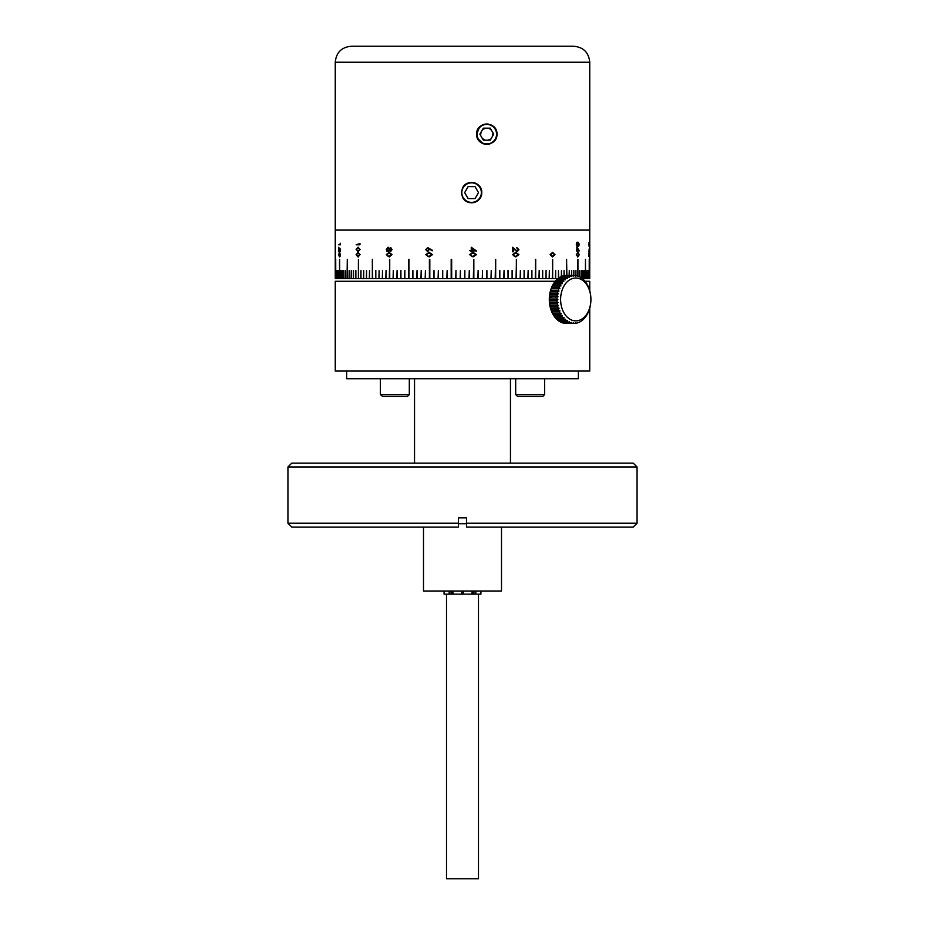 <?xml version="1.0" encoding="UTF-8"?>
<svg xmlns="http://www.w3.org/2000/svg" width="925" height="925" viewBox="0 0 925 925"><rect width="100%" height="100%" fill="white"/><g stroke="black" fill="none" stroke-linecap="round" stroke-linejoin="round"><path stroke-width="1.39" d="M501.5 527.077L501.5 591.017L423.5 591.017L423.5 527.077M510.461 378.73L510.461 463.136M414.539 378.73L414.539 463.136M346.644 371.052L346.644 378.73L578.356 378.73L578.356 371.052M287.941 466.963L291.78 463.136L633.22 463.136L637.059 466.963L287.941 466.963L287.941 523.238L458.499 523.238L458.499 527.077L291.78 527.077L287.941 523.238M466.501 517.884L458.499 517.861L466.501 517.861L466.501 523.238L637.059 523.238L637.059 466.963M466.501 523.747L458.499 523.747M637.059 523.238L633.22 527.077L466.501 527.077L466.501 523.238L466.501 527.077M458.499 517.861L458.499 527.077M446.509 594.151L446.509 878.75L478.491 878.75L478.491 594.151M462.974 591.017L463.298 594.151L462.026 594.151M461.702 591.017L461.702 594.151L444.081 594.151L444.081 591.017M463.298 591.017L463.298 594.151L480.919 594.151L480.919 591.017M552.572 252.386L555.012 254.618L552.572 256.919L550.063 254.618L552.572 252.386M577.859 252.386L579.293 254.618L577.859 256.919L576.344 254.618L577.859 252.386M577.096 251.022L576.414 251.022L577.096 247.264L579.293 250.906L577.385 251.022L577.385 251.797L577.385 251.022M578.611 242.998L579.293 244.385L578.599 246.327L578.033 245.553L577.281 246.663L576.344 244.362L577.2 242.142L576.645 244.373L577.258 246.073L577.859 244.015L578.599 245.726L578.611 242.998M589.26 252.386L589.26 256.919L589.26 252.386M589.364 248.12L588.936 251.797L589.364 248.12M589.41 242.998L589.144 246.663L589.41 242.998M389.159 252.386L392.05 254.618L389.159 256.919L386.326 254.618L389.159 252.386M389.471 250.502L388.026 251.797L386.904 251.288L386.326 249.519L387.98 247.264L389.471 248.582L390.627 247.611L392.05 249.553L390.616 251.45L389.471 250.502M429.096 252.386L432.495 254.618L429.096 256.919L425.731 254.618L429.096 252.386M432.495 250.34L429.535 249.045L427.697 251.704L425.731 249.623L427.685 247.611L432.495 250.34M473.068 252.386L476.548 254.618L473.068 256.919L469.576 254.618L473.068 252.386M476.548 250.906L471.958 251.022L471.276 251.797L469.75 250.421L471.276 250.421L471.276 247.264L476.514 251.022M515.757 252.386L518.925 254.618L515.757 256.919L512.566 254.618L515.757 252.386M516.925 248.12L518.925 249.692L517.144 251.704L513.352 248.686L513.352 251.797L512.716 251.797L512.716 247.264L517.098 251.103L518.312 249.657L516.925 248.12M589.283 259.37L589.722 278.552L589.745 230.082L335.255 230.082L589.745 230.082L589.745 62.241C588.797 52.528 583.467 47.198 573.754 46.25L351.246 46.25C341.533 47.198 336.203 52.528 335.255 62.241L589.745 62.241M557.948 278.552L555.648 278.552L555.648 270.551L555.474 278.552L552.653 278.552L552.653 259.37L552.294 278.552L549.369 278.552L549.369 270.551L549.184 278.552L546.074 278.552L546.074 270.551L545.877 278.552L542.674 278.552L542.674 270.551L542.478 278.552L539.183 278.552L539.183 270.551L538.974 278.552L535.691 278.552L535.691 259.37L535.274 278.552L531.91 278.552L531.91 270.551L531.69 278.552L528.14 278.552L528.14 270.551L527.921 278.552L524.117 278.552L524.117 270.551L524.082 278.552L520.382 278.552L520.382 270.551L520.151 278.552L516.508 278.552L516.508 259.37L516.046 278.552L512.184 278.552L512.184 270.551L512.103 278.552L508.218 278.552L508.218 270.551L507.975 278.552L504.044 278.552L504.044 270.551L503.801 278.552L499.824 278.552L499.824 270.551L499.581 278.552L495.684 278.552L495.684 259.37L495.187 278.552L491.244 278.552L491.244 270.551L491.002 278.552L486.908 278.552L486.908 270.551L486.654 278.552L482.526 278.552L482.526 270.551L482.283 278.552L478.132 278.552L478.132 270.551L477.878 278.552L473.843 278.552L473.843 259.37L473.334 278.552L469.287 278.552L469.287 270.551L469.033 278.552L464.847 278.552L464.847 270.551L464.593 278.552L460.407 278.552L460.407 270.551L460.153 278.552L455.967 278.552L455.967 270.551L455.713 278.552L451.666 278.552L451.666 259.37L451.157 278.552L447.122 278.552L447.122 270.551L446.868 278.552L442.717 278.552L442.717 270.551L442.474 278.552L438.346 278.552L438.346 270.551L438.092 278.552L433.998 278.552L433.998 270.551L433.756 278.552L429.813 278.552L429.813 259.37L429.316 278.552L425.419 278.552L425.419 270.551L425.176 278.552L421.199 278.552L421.199 270.551L420.956 278.552L417.025 278.552L417.025 270.551L416.782 278.552L412.897 278.552L412.897 270.551L412.666 278.552L408.954 278.552L408.954 259.37L408.492 278.552L404.849 278.552L404.849 270.551L404.618 278.552L400.918 278.552L400.918 270.551L400.698 278.552L397.079 278.552L397.079 270.551L396.86 278.552L393.31 278.552L393.31 270.551L393.09 278.552L389.726 278.552L389.726 259.37L389.309 278.552L386.026 278.552L386.026 270.551L385.817 278.552L382.522 278.552L382.522 270.551L382.326 278.552L379.123 278.552L379.123 270.551L378.926 278.552L375.816 278.552L375.816 270.551L375.631 278.552L372.347 278.552L372.347 259.37L372.706 278.552L369.526 278.552L369.526 270.551L369.353 278.552L366.554 278.552L366.554 270.551L366.381 278.552L363.698 278.552L363.698 270.551L363.537 278.552L360.958 278.552L360.958 270.551L360.808 278.552L358.414 278.552L358.414 259.37L358.414 278.552L355.859 278.552L355.859 270.551L355.72 278.552L351.269 278.552L351.269 270.551L351.153 278.552L349.188 278.552L349.188 270.551L349.072 278.552L347.291 278.552L347.291 259.37L347.072 278.552L345.418 278.552L345.418 270.551L345.326 278.552L343.753 278.552L343.753 270.551L343.661 278.552L342.227 278.552L342.227 270.551L342.227 278.552L340.851 278.552L340.851 270.551L340.782 278.552L338.55 278.552L338.55 270.551L338.492 278.552L337.625 278.552L337.625 270.551L337.567 278.552L336.226 278.552L336.226 270.551L335.763 278.552L335.717 259.37L335.255 278.552L335.255 62.241M512.103 270.551L512.103 278.552M524.082 270.551L524.302 278.552M558.619 278.113L558.446 270.551L558.446 278.171M561.463 276.448L561.463 270.551L561.302 276.517L569.002 276.506A23.981 16.951 -90 0 1 570.205 276.055L562.516 276.055A23.981 16.951 90 0 0 561.313 276.506L560.585 277.303M564.192 275.638L564.042 270.551L564.042 275.673M566.62 275.465L566.62 259.37L566.586 275.465M566.586 259.37L566.875 275.465M569.28 275.465L569.28 270.551L569.141 275.465M571.638 275.465L571.638 270.551L571.5 275.465M573.847 275.465L573.847 270.551L573.731 275.465M575.928 275.627L575.928 270.551L575.812 275.615M577.928 276.136L577.928 259.37L577.709 276.066M579.674 276.876L579.674 270.551L579.582 276.829M581.339 277.939L581.339 270.551L581.247 277.939M582.773 270.551L582.264 278.552M588.774 270.551L588.774 278.552L588.196 270.551L588.161 278.552L587.433 278.552L587.433 270.551L587.375 278.552L586.508 278.552L586.508 270.551L586.45 278.552L585.479 278.552L585.479 259.37L585.34 278.552L584.218 278.552L584.218 270.551L584.149 278.552L582.854 278.552L582.854 270.551M589.237 259.37L589.237 278.552L588.809 270.551M507.975 270.551L508.079 278.552M412.816 278.552L412.897 270.551M400.918 270.551L400.698 278.552M389.494 259.37L389.726 278.552C387.517 278.552 387.517 278.552 389.726 278.552C387.517 278.552 387.517 278.552 389.726 278.552L389.309 278.552M404.618 278.552L404.849 270.551M495.592 259.37L495.187 278.552M535.506 259.37L535.274 278.552C537.483 278.552 537.483 278.552 535.274 278.552C537.483 278.552 537.483 278.552 535.274 278.552L535.691 278.552M451.18 278.552L451.18 259.37M408.63 259.37L408.492 278.552M353.362 270.551L353.362 278.552M339.521 259.37L339.521 278.552M393.298 270.551L393.09 278.552M429.408 278.552L429.408 259.37M473.82 278.552L473.82 259.37M516.37 278.552L516.37 259.37M555.012 254.618L552.294 256.919M576.749 247.264L578.946 251.022M577.038 248.443L577.385 250.421L578.252 250.421L577.038 248.443M577.801 244.015L578.426 245.611M576.472 245.588L577.084 246.004M576.853 242.396L576.298 244.373M578.241 246.327L577.686 245.553L576.934 246.663M578.796 245.576L578.414 246.27M578.252 242.396L578.946 244.385M589.387 251.704L589.19 250.363M589.132 249.045L589.132 249.692M589.04 243.113L589.028 242.477M588.913 244.015L589.04 245.692M340.203 244.188L340.203 243.171L340.4 244.79L338.689 244.79L340.203 244.188M357.408 250.941L358.357 251.195L359.987 249.507L358.195 247.865M358.357 251.797L356.403 249.496L358.357 247.264M356.079 249.496L358.033 247.264L360.079 249.496L358.033 251.797L356.403 249.496M356.171 244.79L359.975 244.79L359.975 243.552L356.171 244.79M389.263 256.317L391.691 254.641L389.263 252.988M389.379 256.919L386.558 254.618L389.379 252.386M390.616 248.201L389.714 249.553L390.627 250.848L391.472 249.53L390.616 248.201L391.472 249.53M388.118 251.184L389.379 249.565L388.084 247.877M390.743 250.837L391.691 249.53M390.824 251.45L389.587 250.733M389.575 248.339L390.847 247.611M388.246 251.797L387.136 251.288L386.558 249.519L388.199 247.264M426.39 254.641L427.489 256.063L429.108 256.317L431.825 254.641L429.108 252.988L426.39 254.641M429.154 256.317L431.825 254.641M431.917 254.641L429.108 252.988M429.2 256.919L425.847 254.618L429.2 252.386M427.801 251.704L425.847 249.623L427.789 247.611M427.662 248.201L426.39 249.657L427.662 251.103L428.934 249.6L427.662 248.201L428.934 249.6M427.708 251.103L429.038 249.6M432.229 250.802L429.535 249.045M476.548 254.618L473.033 256.919M471.253 247.264L476.514 250.906M474.803 250.421L471.935 248.443L471.935 250.421L474.803 250.421M471.935 251.022L471.935 251.797M517.098 251.103L515.237 249.843M516.763 247.518L518.925 249.692M335.428 270.551L335.428 278.552L335.44 270.551M336.804 270.551L336.804 278.552L336.839 270.551M339.66 278.552L339.66 259.37M353.5 278.552L353.5 270.551M358.414 259.37L358.38 278.552M358.033 252.386L360.079 254.618L358.033 256.919L356.079 254.618L358.033 252.386M339.833 248.12L340.446 249.692L339.903 251.704L338.851 248.686L338.689 251.797L338.689 247.264L339.88 251.103L339.833 248.12M339.498 252.386L340.446 254.618L339.498 256.919L338.654 254.618L339.498 252.386M360.808 278.552C362.45 278.552 362.45 278.552 360.808 278.552L360.808 278.552M515.688 252.988L513.04 254.641L514.08 256.063L515.688 256.317M515.607 252.386L518.752 254.618L515.607 256.919M356.46 254.641L358.044 256.317L359.675 254.641L358.044 252.988L356.46 254.641M357.408 256.063L358.357 256.317L359.987 254.641L358.195 252.988M358.357 256.919L356.403 254.618L358.357 252.386M339.729 249.843L340.296 251.103M339.059 249.53L339.059 248.744M339.221 249.345L339.221 250.132M340.273 251.704L339.648 250.363M339.452 256.063L340.25 256.144M339.197 253.068L339.695 252.409M339.683 256.884L339.209 256.202M513.19 254.641L514.242 256.063L515.768 256.317L518.312 254.641L515.768 252.988L513.19 254.641M470.258 254.641L471.403 256.063L473.068 256.317L475.878 254.641L473.068 252.988L470.258 254.641M387.968 247.865L386.87 249.53L388.014 251.195L389.159 249.565L387.968 247.865M386.87 254.641L387.795 256.063L389.159 256.317L391.472 254.641L389.159 252.988L386.87 254.641M356.46 249.507L358.044 251.195L359.675 249.507L358.044 247.865L356.46 249.507M338.804 254.641L339.498 256.317L340.25 254.641L339.498 252.988L338.804 254.641M588.878 256.317L589.098 254.641M588.878 252.988L589.052 256.526M589.109 256.063L589.26 252.988M577.686 252.999L576.645 254.641L577.859 256.317L579.015 254.641L577.859 252.988M577.512 252.988L576.298 254.641L577.686 256.306M577.512 252.386L578.946 254.618L577.512 256.919M550.56 254.641L552.572 256.317L554.538 254.641L552.572 252.988L550.56 254.641M556.607 293.132L557.289 294.289M557.093 304.984L556.607 305.747M589.745 308.083L589.745 371.052L335.255 371.052L335.255 281.281L555.358 281.281M556.422 281.281L563.649 281.281M584.762 281.246L589.745 281.281L589.745 290.797M560.654 300.96A21.425 15.147 90 0 0 576.83 320.813A21.425 15.147 90 0 0 590.867 297.919A21.425 15.147 90 0 0 574.679 278.078A21.425 15.147 90 0 0 560.654 300.96M557.093 302.012A23.981 16.951 -90 0 1 557.035 301.145A23.981 16.951 -90 0 1 557 300.267L549.323 300.267A23.981 16.951 90 0 0 549.357 301.145A23.981 16.951 90 0 0 549.404 302.012L549.531 303.273A23.981 16.951 90 0 0 549.774 304.984L549.993 306.21A23.981 16.951 90 0 0 550.387 307.863L550.722 309.031A23.981 16.951 90 0 0 551.265 310.615L551.693 311.713A23.981 16.951 90 0 0 552.375 313.182L552.896 314.199A23.981 16.951 90 0 0 553.693 315.541L554.318 316.454A23.981 16.951 90 0 0 555.22 317.633L562.909 317.633A23.981 16.951 -90 0 1 561.995 316.454L562.469 315.564L561.382 315.541A23.981 16.951 -90 0 1 560.585 314.199L561.128 313.321L560.053 313.182A23.981 16.951 -90 0 1 559.382 311.713L560.007 310.858L558.943 310.615A23.981 16.951 -90 0 1 558.411 309.031L559.105 308.21L558.076 307.863A23.981 16.951 -90 0 1 557.683 306.21L558.457 305.435L557.451 304.984A23.981 16.951 -90 0 1 557.208 303.273L558.053 302.556L557.093 302.012L549.404 302.012A21.425 15.147 -90 0 0 549.554 303.273M582.993 279.431L583.293 279.431A23.981 16.951 -90 0 1 584.299 280.448L584.993 281.246A23.981 16.951 -90 0 1 585.907 282.437L586.519 283.351A23.981 16.951 -90 0 1 587.317 284.692L587.849 285.698A23.981 16.951 -90 0 1 588.52 287.178L588.959 288.276A23.981 16.951 -90 0 1 589.491 289.849L589.826 291.017A23.981 16.951 -90 0 1 590.219 292.682L590.451 293.896A23.981 16.951 -90 0 1 590.693 295.618L590.809 296.867A23.981 16.951 -90 0 1 590.867 297.734A23.981 16.951 -90 0 1 590.89 298.613L590.902 299.873A23.981 16.951 -90 0 1 590.832 301.619L590.728 302.88A23.981 16.951 -90 0 1 590.508 304.603L590.289 305.828A23.981 16.951 -90 0 1 589.919 307.493L589.595 308.672A23.981 16.951 -90 0 1 589.086 310.257L588.658 311.367A23.981 16.951 -90 0 1 587.999 312.858L587.491 313.887A23.981 16.951 -90 0 1 586.704 315.24L586.103 316.165A23.981 16.951 -90 0 1 585.201 317.379L584.519 318.188A23.981 16.951 -90 0 1 583.525 319.229L582.773 319.911A23.981 16.951 -90 0 1 581.698 320.778L580.888 321.322A23.981 16.951 -90 0 1 579.744 321.981L578.9 322.374A23.981 16.951 -90 0 1 577.697 322.825L576.83 323.068A23.981 16.951 -90 0 1 575.604 323.311L575.57 322.721L574.714 323.392A23.981 16.951 -90 0 1 573.951 323.426A23.981 16.951 -90 0 1 573.477 323.415L573.5 322.744L572.575 323.345A23.981 16.951 -90 0 1 571.349 323.137L571.442 322.409L570.471 322.906A23.981 16.951 -90 0 1 569.268 322.49L569.43 321.703L568.424 322.108A23.981 16.951 -90 0 1 567.268 321.484L567.499 320.64L566.458 320.952A23.981 16.951 -90 0 1 565.372 320.119L565.672 319.252L564.608 319.449A23.981 16.951 -90 0 1 563.602 318.431L563.984 317.553L562.909 317.633M560.504 320.119A21.425 15.147 -90 0 1 559.047 319.449M557.451 318.431A21.425 15.147 -90 0 1 556.468 317.633M554.48 315.564A21.425 15.147 -90 0 1 553.474 314.199M552.04 311.713A21.425 15.147 -90 0 1 551.531 310.615M550.086 306.21A21.425 15.147 -90 0 1 549.82 304.984L557.451 304.984M569.141 323.068L569.037 322.328L570.02 322.825M566.748 323.415A23.981 16.951 90 0 0 567.025 323.392L566.979 322.721M560.839 321.703L561.591 322.49A23.981 16.951 90 0 0 562.782 322.906L563.66 323.137A23.981 16.951 90 0 0 564.898 323.345L564.909 322.744L565.788 323.415A23.981 16.951 90 0 0 566.262 323.426L573.951 323.426M569.291 322.409L562.851 322.409L563.66 323.137L571.349 323.137M558.908 320.64L559.579 321.484A23.981 16.951 90 0 0 560.735 322.108L568.424 322.108M557.081 319.252L557.683 320.119A23.981 16.951 90 0 0 558.769 320.952L566.458 320.952M555.393 317.553L555.913 318.431A23.981 16.951 90 0 0 556.919 319.449L564.608 319.449M577.697 322.825L577.096 322.825M581.062 277.939L581.443 277.939A23.981 16.951 -90 0 1 582.53 278.76L583.293 279.431M578.992 276.772L579.478 276.772A23.981 16.951 -90 0 1 580.634 277.407L581.443 277.939M576.807 275.974L577.431 275.974A23.981 16.951 -90 0 1 578.634 276.402L579.478 276.772M574.518 275.546L575.315 275.546A23.981 16.951 -90 0 1 576.553 275.754L577.431 275.974M566.748 275.477A23.981 16.951 90 0 0 566.262 275.465A23.981 16.951 90 0 0 565.51 275.488L573.188 275.488A23.981 16.951 -90 0 1 573.951 275.465A23.981 16.951 -90 0 1 574.425 275.477L575.304 276.136L575.315 275.546M572.298 275.581L564.62 275.581A23.981 16.951 90 0 0 563.394 275.812L571.072 275.812A23.981 16.951 -90 0 1 572.298 275.581L573.234 276.159L573.188 275.488M564.643 276.159L565.51 275.488L564.62 275.581M570.401 276.159L571.13 276.159M567.013 277.569A23.981 16.951 -90 0 1 568.158 276.91L560.469 276.91A23.981 16.951 90 0 0 559.324 277.569L567.013 277.569L567.256 278.413L558.515 278.113A23.981 16.951 90 0 0 557.44 278.968L565.129 278.968A23.981 16.951 -90 0 1 566.204 278.113M563.383 280.691A23.981 16.951 -90 0 1 564.377 279.651L556.688 279.651A23.981 16.951 90 0 0 555.694 280.691L563.383 280.691L563.776 281.582L555.012 281.512A23.981 16.951 90 0 0 554.121 282.715L561.799 282.715A23.981 16.951 -90 0 1 562.701 281.512M554.121 282.715L553.693 283.605L562.284 283.605L561.799 282.715M553.693 283.605L553.508 283.64A23.981 16.951 90 0 0 552.734 285.004L552.387 285.883L560.978 285.883L560.411 285.004A23.981 16.951 -90 0 1 561.197 283.64L562.284 283.605M552.734 285.004L560.411 285.004M552.387 285.883L552.213 286.033A23.981 16.951 90 0 0 551.554 287.513L559.243 287.513A23.981 16.951 -90 0 1 559.903 286.033L560.978 285.883M559.903 286.033L552.213 286.033M558.307 290.219A23.981 16.951 -90 0 1 558.816 288.623L551.138 288.623A23.981 16.951 90 0 0 550.618 290.219L558.307 290.219L559.012 291.028L550.294 291.387A23.981 16.951 90 0 0 549.924 293.063L557.602 293.063A23.981 16.951 -90 0 1 557.983 291.387L550.294 291.387M550.618 290.219L550.421 291.028M557.174 296.012A23.981 16.951 -90 0 1 557.393 294.289L549.704 294.289A23.981 16.951 90 0 0 549.485 296.012L557.174 296.012L558.018 296.705L549.381 297.26A23.981 16.951 90 0 0 549.311 299.006L557 299.006A23.981 16.951 -90 0 1 557.07 297.26M557.208 303.273L549.531 303.273M557.683 306.21L549.993 306.21M550.387 307.863L558.076 307.863M550.514 308.21L559.105 308.21M558.411 309.031L550.722 309.031M551.265 310.615L558.943 310.615M559.382 311.713L551.693 311.713M552.375 313.182L560.053 313.182M552.537 313.321L561.128 313.321M560.585 314.199L552.896 314.199M553.878 315.564L562.469 315.564M561.995 316.454L554.318 316.454M563.602 318.431L555.913 318.431M565.372 320.119L557.683 320.119M567.268 321.484L559.579 321.484M569.268 322.49L561.591 322.49M562.782 322.906L570.471 322.906M564.898 323.345L572.575 323.345M567.025 323.392L565.788 323.415M575.604 323.311L574.83 323.311M549.323 300.267A21.425 15.147 -90 0 1 549.311 299.006L549.323 300.267M549.392 297.26A21.425 15.147 -90 0 1 549.508 296.012L549.381 297.26M549.751 294.289A21.425 15.147 -90 0 1 549.993 293.063M551.381 288.623A21.425 15.147 -90 0 1 551.878 287.513M553.266 285.004A21.425 15.147 -90 0 1 554.26 283.605M556.179 281.512A21.425 15.147 -90 0 1 557.127 280.691M558.654 279.651A21.425 15.147 -90 0 1 560.007 278.968M563.071 278.113A21.425 15.147 -90 0 1 565.846 278.113M549.924 293.063L549.704 294.289M551.554 287.513L551.138 288.623M555.694 280.691L555.185 281.582M557.44 278.968L556.85 279.836M559.324 277.569L558.665 278.413M562.585 276.552L563.394 275.812L562.516 276.055M570.205 276.055L571.176 276.552L571.072 275.812M568.158 276.91L569.176 277.303L569.002 276.506M564.377 279.651L565.441 279.836L565.129 278.968M558.816 288.623L559.879 288.369L559.243 287.513M557.983 291.387L559.012 291.028M557.393 294.289L558.388 293.826L557.602 293.063M557 300.267L557.902 299.631L557 299.006M556.862 306.21A10.614 7.504 -90 0 1 556.249 304.984M555.648 303.273A10.614 7.504 -90 0 1 555.37 302.012A13.17 9.319 90 0 0 555.543 303.273M555.162 300.267A10.614 7.504 -90 0 1 555.162 300.197A10.614 7.504 -90 0 1 555.139 299.446A10.614 7.504 -90 0 1 555.15 299.006A13.17 9.319 90 0 0 555.139 299.446A13.17 9.319 90 0 0 555.162 300.267M556.006 304.984A13.17 9.319 90 0 0 556.468 306.21M555.462 296.012A13.17 9.319 90 0 0 555.266 297.26A10.614 7.504 -90 0 1 555.543 296.012M556.087 294.289A10.614 7.504 -90 0 1 556.653 293.063M556.307 293.063A13.17 9.319 90 0 0 555.89 294.289M494.736 140.519L496.424 137.455M479.636 126.956L476.629 134.171C476.155 120.99 497.523 121.048 496.968 134.171C497.534 147.272 476.155 147.364 476.629 134.171A10.163 10.163 0 0 0 490.701 143.56A10.163 10.163 0 0 1 482.977 143.595M482.931 143.572L477.427 138.126A10.163 10.163 0 0 1 476.826 136.172M496.413 130.864L496.725 136.345M496.667 136.634L495.788 138.912M495.245 139.825L493.418 141.883M481.752 192.608A10.163 10.163 0 0 0 462.5 188.041L461.413 192.608L462.5 197.187L461.413 192.608L462.5 188.041C466.651 178.548 482.318 182.271 481.752 192.608C482.33 202.933 466.639 206.68 462.5 197.187A10.163 10.163 0 0 0 479.555 198.921M485.833 124.043L482.954 124.759M477.416 130.252A10.163 10.163 0 0 1 488.805 124.204A10.163 10.163 0 0 0 481.208 125.673M490.701 124.782A10.163 10.163 0 0 1 492.424 125.707A10.163 10.163 0 0 0 490.701 124.782M495.557 129.014L493.245 126.309M481.347 192.608A9.77 9.77 0 0 0 471.577 182.838A9.77 9.77 0 0 0 461.806 192.608A9.77 9.77 0 0 0 471.577 202.378A9.77 9.77 0 0 0 481.347 192.608M475.034 186.619L468.119 186.619L464.662 192.608L468.119 198.597L475.034 198.597L478.502 192.608L475.034 186.619M483.336 128.182L479.878 134.171L483.336 140.161L490.262 140.161L493.719 134.171L490.262 128.182L483.336 128.182M496.563 134.171A9.77 9.77 0 0 0 486.793 124.401A9.77 9.77 0 0 0 477.022 134.171A9.77 9.77 0 0 0 486.793 143.942A9.77 9.77 0 0 0 495.823 130.425A9.77 9.77 0 0 0 483.058 125.141M484.769 140.161L482.203 138.195L484.769 140.161M481.012 132.206L480.595 135.408L481.012 132.206M490.539 143.19A9.77 9.77 0 0 1 477.022 134.171M482.63 129.419L485.602 128.182L482.63 129.419M487.995 140.161L490.967 138.923M492.586 136.137L493.002 132.934M488.828 128.182L491.395 130.136M382.464 396.374L380.406 394.582L409.312 394.582L409.312 378.73L409.312 394.582L407.52 396.374L382.464 396.374M544.594 394.582L542.802 396.374L517.48 396.374L515.688 394.582L544.594 394.582L544.594 378.73M475.832 594.151L475.832 591.017M472.039 594.151L472.039 591.017M473.207 594.151L473.207 591.017M473.947 594.151L473.947 591.017M449.168 594.151L449.168 591.017M451.053 594.151L451.053 591.017M451.793 594.151L451.793 591.017M452.961 594.151L452.961 591.017M573.951 275.465L566.262 275.465M380.406 378.73L380.406 394.582M407.52 396.374L409.312 394.582M517.48 396.374L515.688 394.582L515.688 378.73"/></g></svg>
